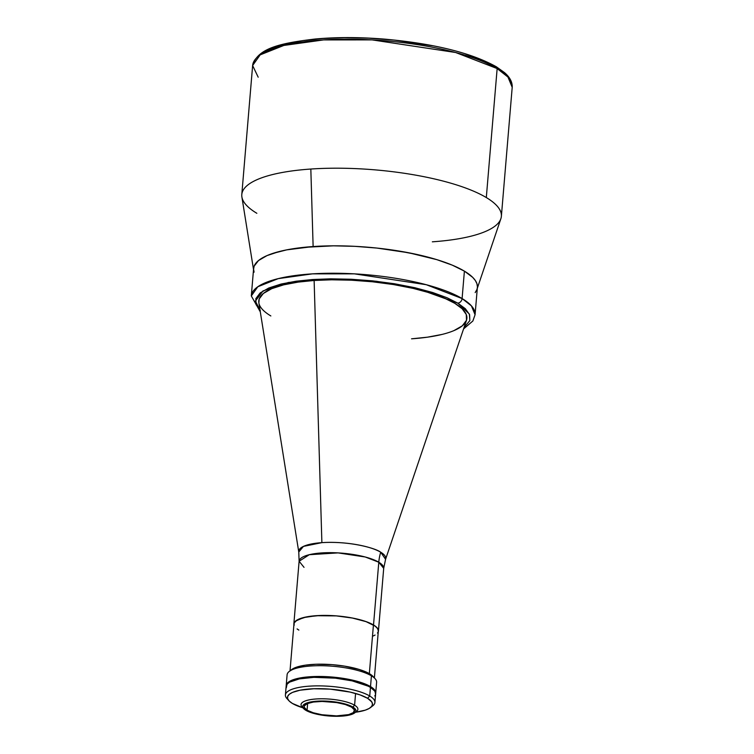 <?xml version="1.0" encoding="UTF-8"?>
<svg xmlns="http://www.w3.org/2000/svg" width="754" height="754" viewBox="0 0 754 754"><rect width="100%" height="100%" fill="white"/><g stroke="black" fill="none" stroke-linecap="round" stroke-linejoin="round"><path stroke-width="1.13" d="M293.89 624.84A42.441 11.64 4.8 0 1 293.843 623.982A42.441 11.64 4.8 0 1 326.416 615.415A42.441 11.64 4.8 0 1 373.522 624.972L378.791 562.23A42.441 11.64 -175.2 0 0 331.685 552.673A42.441 11.64 -175.2 0 0 299.112 561.24L298.772 552.013L303.457 546.386L321.883 542.644C350.619 540.863 376.284 548.535 380.695 552.211A44.91 37.691 -59.1 0 0 378.791 562.23L365.256 556.989L338.065 552.889L309.291 554.699L299.112 561.24L304.022 567.357M270.846 315.954A104.42 28.643 4.8 0 1 258.782 300.903A104.42 28.643 4.8 0 1 314.126 280.469A104.42 28.643 4.8 0 1 454.813 303.334A104.42 28.643 -175.2 0 0 314.126 280.469L321.883 542.644A43.657 11.979 4.8 0 1 380.695 552.211A43.657 11.979 4.8 0 1 385.577 559.298L380.695 552.211A44.91 37.691 120.9 0 0 378.791 562.23L373.522 624.972A42.441 11.64 4.8 0 1 378.433 631.089A42.441 11.64 4.8 0 1 378.254 631.918M453.936 330.61L462.315 325.813L466.472 320.327A104.42 28.643 -175.2 0 0 454.813 303.334A104.42 28.643 4.8 0 1 466.886 318.377A104.42 28.643 4.8 0 1 411.543 338.819L427.461 337.179L441.976 334.446M378.433 631.089L383.701 568.346L385.577 559.298L466.49 320.29L466.283 314.512L462.145 308.744L454.813 303.334L444.417 298.132L430.43 293.033L413.164 288.396L393.428 284.55L372.401 281.77L351.402 280.196L331.675 279.8L314.126 280.469A104.42 28.643 -175.2 0 0 258.858 302.854L298.772 552.013A43.657 11.979 4.8 0 1 321.883 542.644L314.126 280.469L298.198 282.1L283.683 284.833L271.732 288.669L263.353 293.476L259.188 298.961L258.876 302.985M383.701 568.346L378.791 562.23A42.441 11.64 -175.2 0 1 383.701 568.346M294.022 625.368L294.051 623.077L297.114 619.995L306.341 616.932L320.101 615.481L336.303 615.867L352.476 618.026L366.171 621.635L373.522 624.972L376.67 627.337L378.254 629.703L378.225 631.993M374.389 677.921L378.32 631.079A42.328 11.612 -175.2 0 0 373.428 624.981L369.337 673.642L373.428 624.981A42.328 11.612 -175.2 0 0 326.435 615.443A42.328 11.612 -175.2 0 0 293.956 623.992L290.026 670.834M373.268 635.952L375.058 635.056M377.49 633.058L378.112 631.984M378.329 630.853L377.556 628.525L375.181 626.15L366.086 621.654L352.438 618.054L336.303 615.895L316.397 615.707L303.626 617.583L295.813 620.985L294.164 623.087L294.135 625.368M297.095 628.921L298.848 630.09M351.581 707.139A25.259 6.927 4.8 0 1 354.503 710.777A25.259 6.927 4.8 0 1 335.115 715.876A25.259 6.927 4.8 0 1 307.076 710.193L307.641 703.444L307.076 710.193L304.258 707.375L304.277 706.008L307.161 703.642L313.428 702.04L322.109 701.437L336.727 702.587L345.379 704.547L351.581 707.139L354.399 709.957L353.39 712.577L348.725 714.604L336.538 715.885L321.92 714.735L313.278 712.775L307.076 710.193A25.259 6.927 4.8 0 1 304.154 706.545A25.259 6.927 4.8 0 1 323.541 701.446A25.259 6.927 4.8 0 1 351.581 707.139M303.004 707.752A28.52 7.823 4.8 0 1 301.053 704.556A28.52 7.823 4.8 0 1 322.938 698.798A28.52 7.823 4.8 0 1 354.597 705.216A28.52 7.823 -175.2 0 0 319.017 698.826A28.52 7.823 -175.2 0 0 302.043 706.875L303.626 708.6A26.72 7.333 4.8 0 1 319.526 701.06A26.72 7.333 4.8 0 1 352.863 707.045L354.597 705.216L355.577 693.473L354.597 705.216A28.52 7.823 4.8 0 1 357.886 709.326A28.52 7.823 4.8 0 1 355.426 712.153M354.672 712.888L356.519 711.456A28.52 7.823 -175.2 0 0 354.597 705.216L352.863 707.045A26.72 7.333 4.8 0 1 354.672 712.888A26.72 7.333 4.8 0 1 331.647 716.168A26.72 7.333 4.8 0 1 305.785 710.277A26.72 7.333 4.8 0 1 303.626 708.6M291.562 669.637L289.253 671.428A44.91 12.318 4.8 0 1 327.952 665.923A44.91 12.318 4.8 0 1 371.42 675.82L369.62 673.803A42.667 11.706 -175.2 0 0 328.329 664.397A42.667 11.706 -175.2 0 0 291.562 669.637A42.667 11.706 -175.2 0 0 290.582 670.551M375.483 694.01L374.889 690.344L370.516 686.583A44.91 12.318 4.8 0 1 375.709 693.049L376.614 682.295A44.91 12.318 -175.2 0 0 371.42 675.82A44.91 12.318 -175.2 0 0 321.562 665.707A44.91 12.318 -175.2 0 0 287.104 674.773L286.2 685.537A44.91 12.318 4.8 0 1 320.657 676.47A44.91 12.318 4.8 0 1 370.516 686.583L371.42 675.82L370.516 686.583L359.488 681.984L348.244 679.231L331.129 676.951L318.122 676.461L302.684 677.516L293.824 679.505L288.16 682.342L286.19 685.942A44.91 12.318 4.8 0 1 286.2 685.537M371.42 675.82A44.91 12.318 4.8 0 1 375.049 678.638L373.07 676.479A42.667 11.706 -175.2 0 0 369.62 673.803L371.42 675.82M290.356 670.815L292.806 668.807L296.765 667.083L305.182 665.198L315.917 664.265L332.203 664.651L344.54 666.131L359.14 669.439L367.49 672.653L373.079 676.489M352.863 707.045L346.303 704.311L337.161 702.238L321.694 701.022L308.801 702.379L303.871 704.528L302.825 705.857L302.806 707.299L305.785 710.277L312.344 713.011L321.496 715.084L336.963 716.3L349.847 714.943L354.785 712.803L355.822 711.465L355.841 710.023L352.863 707.045M286.313 687.808L287.01 684.236L289.593 682.125L299.357 678.883L313.909 677.346L335.445 678.166L352.137 680.871L368.206 686.178L370.45 687.394L369.724 695.999A44.91 12.318 -175.2 0 0 313.702 685.942A44.91 12.318 -175.2 0 0 286.972 698.609L288.952 700.768A42.667 11.706 4.8 0 1 314.343 688.732A42.667 11.706 4.8 0 1 367.566 698.289L369.724 695.999L370.45 687.394A44.91 12.318 -175.2 0 0 320.591 677.281A44.91 12.318 -175.2 0 0 286.134 686.347L285.408 694.952A44.91 12.318 4.8 0 1 319.866 685.886A44.91 12.318 4.8 0 1 369.724 695.999A44.91 12.318 4.8 0 1 374.917 702.474A44.91 12.318 4.8 0 1 371.439 706.696M370.45 707.61A42.667 11.706 4.8 0 1 355.511 712.238L365.247 710.164L369.206 708.44L371.656 706.432L372.504 704.208L371.722 701.861L367.566 698.289A42.667 11.706 4.8 0 1 370.45 707.61L372.759 705.819A44.91 12.318 -175.2 0 0 369.724 695.999L367.566 698.289L360.167 694.934L350.176 692.097L330.148 689.137L313.862 688.751L300.026 690.202L292.552 692.379L289.329 694.255L287.67 696.385L287.642 698.685L289.234 701.069L292.401 703.444L302.91 707.817A42.667 11.706 4.8 0 1 292.401 703.444A42.667 11.706 4.8 0 1 288.952 700.768M288.132 699.703A44.91 12.318 4.8 0 1 285.408 694.952M370.45 687.394L374.823 691.154L375.643 693.869A44.91 12.318 -175.2 0 0 370.45 687.394M375.417 694.82L374.757 695.97M260.3 311.854L251.308 295.945L257.811 286.756L278.217 278.631L312.505 273.853L354.342 273.843L426.274 284.71L462.098 298.556L464.398 271.138L472.72 277.387L475.35 280.535L476.914 283.664L477.414 286.727L476.914 283.664L475.35 280.535L472.72 277.387L464.398 271.138A112.28 30.801 -175.2 0 1 477.386 287.321L475.077 314.729L471.42 305.87L462.098 298.556A4.496 3.77 120.9 0 1 457.782 303.127L469.365 314.05L469.836 320.629L464.068 327.434L469.817 320.667L469.619 314.672L465.35 308.716L457.782 303.127A4.496 3.77 -59.1 0 0 462.098 298.556L464.398 271.138A112.28 30.801 -175.2 0 0 339.762 245.851A112.28 30.801 -175.2 0 0 253.608 268.528L251.308 295.945A112.28 30.801 4.8 0 1 337.462 273.268A112.28 30.801 4.8 0 1 462.098 298.556A112.28 30.801 4.8 0 1 475.077 314.729L472.852 321.016L463.559 328.923M260.045 310.299L255.399 301.063L262.967 290.95L288.348 282.486L329.837 278.848L376.189 281.242L415.209 287.802L457.782 303.127L447.047 297.755L432.608 292.495L414.794 287.708L394.417 283.74L372.702 280.865L351.034 279.244L330.667 278.839L312.552 279.527L296.115 281.214L281.138 284.032L268.792 288L260.139 292.948L255.851 298.612L256.04 304.607L260.318 310.563M475.18 292.58L476.83 289.715L475.18 292.58M477.291 288.358L500.873 218.717A130.244 35.73 -175.2 0 0 486.311 197.557A130.244 35.73 -175.2 0 0 310.827 169.037L313.127 246.549L333.428 245.832L354.955 246.341L376.896 248.066L398.395 250.941L418.64 254.852L436.83 259.649L452.287 265.154L464.398 271.138L452.287 265.154L436.83 259.649L408.725 252.778L376.896 248.066L354.955 246.341L333.428 245.832L303.683 247.369L286.671 249.876L272.684 253.457L267.001 255.606L258.528 260.535L254.164 266.134L253.58 269.121L254.079 272.185L253.58 269.121L254.164 266.134L255.813 263.269L258.528 260.535L267.001 255.606L279.263 251.534L286.671 249.876L313.127 246.549A112.28 30.801 4.8 0 1 427.509 257.02A112.28 30.801 4.8 0 1 476.952 289.376M497.15 68.557L507.96 77.049L512.202 87.323A130.244 35.73 -175.2 0 0 497.15 68.557A130.244 35.73 -175.2 0 0 352.57 39.227A130.244 35.73 -175.2 0 0 252.628 65.532L260.168 54.872L283.843 45.447L323.617 39.905L372.146 39.896L455.595 52.497L497.15 68.557L486.311 197.557L497.15 68.557A2.243 1.885 -59.1 0 0 496.339 66.776A2.243 1.885 120.9 0 1 497.15 68.557M495.35 66.54A2.243 1.885 120.9 0 1 496.339 66.776L504.492 72.601C509.883 77.21 512.456 82.12 512.202 87.323L501.372 216.332A130.244 35.73 4.8 0 1 432.334 241.817M256.85 213.297A130.244 35.73 4.8 0 1 241.798 194.532A130.244 35.73 4.8 0 1 310.827 169.037A130.244 35.73 4.8 0 1 486.311 197.557A130.244 35.73 4.8 0 1 501.372 216.332M253.693 270.629A112.28 30.801 4.8 0 1 313.127 246.549L310.827 169.037A130.244 35.73 -175.2 0 0 241.893 196.964L253.523 269.574M258.188 77.191L252.628 65.532C257.595 47.672 282.156 42.997 315.125 39.02C336.51 37.078 359.705 37.116 384.71 39.133C434.125 43.628 471.335 52.846 496.321 66.767M265.172 51.385L270.922 48.576L285.577 43.864L303.372 40.518L322.891 38.511L344.408 37.7L368.583 38.171L394.323 40.103L432.504 45.73M465.454 53.92L482.607 60.16M314.475 40.603L313.853 40.669M375.228 691.852A44.684 12.262 -175.2 0 0 310.073 677.186L331.091 677.384L352.071 680.494L368.056 685.763L373.598 689.458L375.266 691.955M286.614 684.981L288.348 682.756L293.985 679.938L299.545 678.506L310.073 677.186A44.684 12.262 -175.2 0 0 286.869 684.434M293.843 623.982L299.112 561.24M375.643 693.859L374.917 702.474M241.798 194.532L252.628 65.532"/></g></svg>
